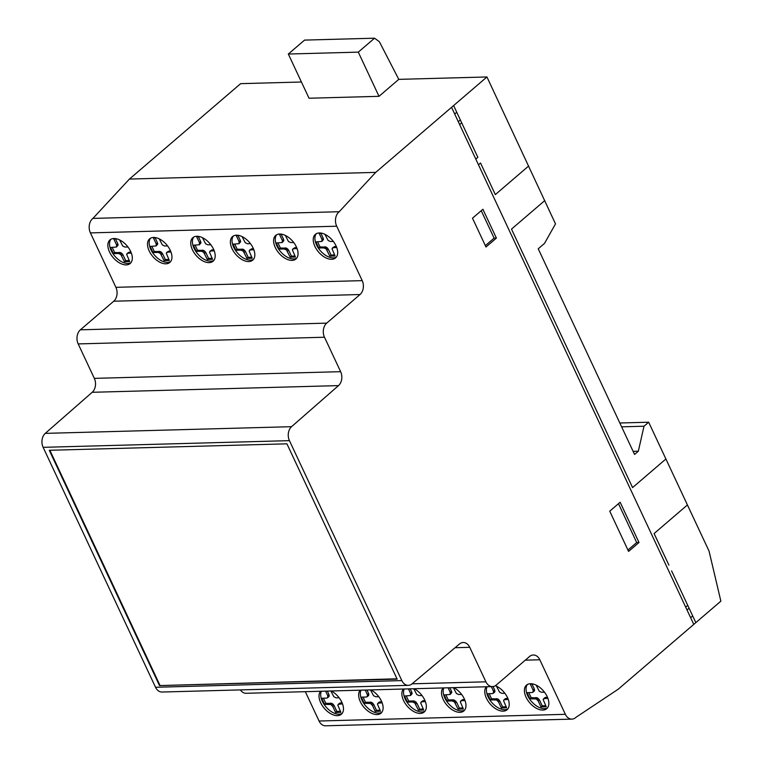 <?xml version="1.0" encoding="UTF-8"?>
<svg xmlns="http://www.w3.org/2000/svg" width="764" height="764" viewBox="0 0 764 764"><rect width="100%" height="100%" fill="white"/><g stroke="black" fill="none" stroke-linecap="round" stroke-linejoin="round"><path stroke-width="1.15" d="M527.418 684.477A15.528 9.082 -130.6 0 0 527.723 695.746A15.528 9.082 -130.6 0 0 544.455 708.648A15.528 9.082 -130.6 0 0 547.482 707.875M547.177 696.606A15.528 9.082 49.4 0 1 546.728 708.677A15.528 9.082 49.4 0 1 542.793 710.071A15.528 9.082 49.4 0 1 526.052 697.179A15.528 9.082 49.4 0 1 526.511 685.107A15.528 9.082 49.4 0 1 547.177 696.606M487.069 686.75A15.528 9.082 -130.6 0 0 492.045 702.794A15.528 9.082 -130.6 0 0 507.086 709.298A15.528 9.082 -130.6 0 0 507.85 708.954M495.378 685.7A15.528 9.082 49.4 0 1 505.844 694.657A15.528 9.082 49.4 0 1 507.095 709.756A15.528 9.082 49.4 0 1 505.424 710.73A15.528 9.082 49.4 0 1 489.495 703.166A15.528 9.082 49.4 0 1 486.296 686.769M316.258 233.717A15.528 9.082 -130.6 0 0 315.494 235.054A15.528 9.082 -130.6 0 0 323.363 253.686A15.528 9.082 -130.6 0 0 336.332 257.115M337.105 255.768A15.528 9.082 49.4 0 1 335.568 257.917A15.528 9.082 49.4 0 1 321.692 255.119A15.528 9.082 49.4 0 1 313.823 236.487A15.528 9.082 49.4 0 1 315.351 234.347A15.528 9.082 49.4 0 1 330.85 238.597A15.528 9.082 49.4 0 1 337.105 255.768M276.625 234.796A15.528 9.082 -130.6 0 0 278.64 249.093A15.528 9.082 -130.6 0 0 295.935 258.538A15.528 9.082 -130.6 0 0 296.699 258.184M294.274 259.97A15.528 9.082 49.4 0 1 276.969 250.516A15.528 9.082 49.4 0 1 275.718 235.417A15.528 9.082 49.4 0 1 277.389 234.443A15.528 9.082 49.4 0 1 293.748 242.57A15.528 9.082 49.4 0 1 295.935 258.986A15.528 9.082 49.4 0 1 294.274 259.97M233.392 235.961A15.528 9.082 -130.6 0 0 232.619 237.308A15.528 9.082 -130.6 0 0 240.488 255.94A15.528 9.082 -130.6 0 0 253.467 259.359M254.231 258.022A15.528 9.082 49.4 0 1 252.703 260.161A15.528 9.082 49.4 0 1 238.826 257.373A15.528 9.082 49.4 0 1 230.957 238.731A15.528 9.082 49.4 0 1 232.485 236.592A15.528 9.082 49.4 0 1 247.985 240.851A15.528 9.082 49.4 0 1 254.231 258.022M193.76 237.041A15.528 9.082 -130.6 0 0 195.765 251.337A15.528 9.082 -130.6 0 0 213.07 260.791A15.528 9.082 -130.6 0 0 213.825 260.438M211.399 262.214A15.528 9.082 49.4 0 1 194.104 252.769A15.528 9.082 49.4 0 1 192.853 237.671A15.528 9.082 49.4 0 1 194.514 236.697A15.528 9.082 49.4 0 1 210.883 244.814A15.528 9.082 49.4 0 1 213.07 261.24A15.528 9.082 49.4 0 1 211.399 262.214M404.204 688.994A15.528 9.082 -130.6 0 0 409.179 705.038A15.528 9.082 -130.6 0 0 424.221 711.551A15.528 9.082 -130.6 0 0 424.985 711.208M414.174 688.727A15.528 9.082 49.4 0 1 422.969 696.902A15.528 9.082 49.4 0 1 424.221 712A15.528 9.082 49.4 0 1 422.549 712.984A15.528 9.082 49.4 0 1 406.62 705.411A15.528 9.082 49.4 0 1 403.421 689.013M443.836 687.925A15.528 9.082 -130.6 0 0 444.849 698A15.528 9.082 -130.6 0 0 461.59 710.892A15.528 9.082 -130.6 0 0 464.617 710.128M453.806 687.648A15.528 9.082 49.4 0 1 464.311 698.859A15.528 9.082 49.4 0 1 463.853 710.931A15.528 9.082 49.4 0 1 459.918 712.325A15.528 9.082 49.4 0 1 443.187 699.432A15.528 9.082 49.4 0 1 443.053 687.944M360.971 690.169A15.528 9.082 -130.6 0 0 361.983 700.254A15.528 9.082 -130.6 0 0 378.715 713.146A15.528 9.082 -130.6 0 0 381.742 712.373M370.941 689.902A15.528 9.082 49.4 0 1 381.446 701.104A15.528 9.082 49.4 0 1 380.988 713.175A15.528 9.082 49.4 0 1 377.053 714.579A15.528 9.082 49.4 0 1 360.312 701.677A15.528 9.082 49.4 0 1 360.188 690.188M321.338 691.248A15.528 9.082 -130.6 0 0 326.314 707.292A15.528 9.082 -130.6 0 0 341.346 713.805A15.528 9.082 -130.6 0 0 342.11 713.452M331.299 690.981A15.528 9.082 49.4 0 1 340.104 699.155A15.528 9.082 49.4 0 1 341.355 714.254A15.528 9.082 49.4 0 1 339.684 715.228A15.528 9.082 49.4 0 1 323.755 707.665A15.528 9.082 49.4 0 1 320.555 691.267M150.527 238.215A15.528 9.082 -130.6 0 0 149.754 239.552A15.528 9.082 -130.6 0 0 157.623 258.194A15.528 9.082 -130.6 0 0 170.592 261.613M171.365 260.276A15.528 9.082 49.4 0 1 169.837 262.415A15.528 9.082 49.4 0 1 155.952 259.617A15.528 9.082 49.4 0 1 148.082 240.985A15.528 9.082 49.4 0 1 149.62 238.845A15.528 9.082 49.4 0 1 165.11 243.105A15.528 9.082 49.4 0 1 171.365 260.276M110.885 239.294A15.528 9.082 -130.6 0 0 112.9 253.591A15.528 9.082 -130.6 0 0 130.195 263.036A15.528 9.082 -130.6 0 0 130.959 262.692M128.533 264.468A15.528 9.082 49.4 0 1 111.229 255.023A15.528 9.082 49.4 0 1 109.978 239.925A15.528 9.082 49.4 0 1 111.649 238.941A15.528 9.082 49.4 0 1 128.008 247.068A15.528 9.082 49.4 0 1 130.195 263.494A15.528 9.082 49.4 0 1 128.533 264.468M401.835 680.59L289.441 440.647A10.199 7.478 -91.6 0 1 291.562 426.684L338.5 385.61A10.133 7.42 88.4 0 0 340.629 371.676L324.49 337.23A10.228 7.497 -91.6 0 1 326.696 323.134L360.035 294.532A10.094 7.392 88.4 0 0 362.212 280.636L336.714 226.211A10.285 7.535 -91.6 0 1 339.226 211.723L375.726 172.377L486.954 76.963L555.504 223.89L544.503 243.42L538.228 248.797L634.559 454.446L638.332 451.209L644.004 426.226L648.674 422.215L709.068 551.14L720.863 601.153L618.296 689.147L576.037 717.281A10.228 7.497 -91.6 0 1 571.921 719.115A10.228 7.497 -91.6 0 1 565.37 714.321L539.814 659.771A10.161 7.449 88.4 0 0 533.282 654.996A10.161 7.449 88.4 0 0 529.5 656.543L496.275 685.041A10.228 7.497 -91.6 0 1 492.465 686.597A10.228 7.497 -91.6 0 1 485.904 681.813L469.745 647.309A10.199 7.478 88.4 0 0 463.194 642.514A10.199 7.478 88.4 0 0 459.47 644.004L412.035 683.866A10.113 7.411 -91.6 0 1 408.329 685.346A10.113 7.411 -91.6 0 1 401.835 680.59L155.531 687.275A10.113 7.411 88.4 0 0 162.025 692.031L408.329 685.346M301.427 82.006L240.641 83.658L129.422 179.062L92.921 218.408A10.285 7.535 88.4 0 0 90.41 232.896L115.908 287.321A10.094 7.392 -91.6 0 1 113.731 301.217L80.382 329.819A10.228 7.497 88.4 0 0 78.186 343.915L94.325 378.361A10.133 7.42 -91.6 0 1 92.196 392.295L45.257 433.369A10.199 7.478 88.4 0 0 43.137 447.332L155.531 687.275M397.156 679.139L159.504 685.585L49.278 450.282L286.93 443.827L397.156 679.139M116.902 238.912L113.798 238.998L116.586 244.948L116.51 247.011L110.532 247.488L113.397 253.6L118.582 253.486L120.798 254.555L124.437 261.708L129.718 261.565L126.652 254.393L127.827 253.237L131.36 253.113M127.97 247.011L124.933 247.068L122.718 246.008L119.576 239.925M116.586 244.948L117.837 243.878L118.114 245.091L116.51 247.011M115.536 238.951L117.837 243.878M116.863 246.161L118.114 245.091M113.397 253.6L114.648 252.531L120.913 252.674L122.899 254.679L125.688 260.629L129.231 260.534M112.26 247.441L114.648 252.531M118 253.476L119.241 252.406M118.582 253.486L119.833 252.416M119.661 253.743L120.913 252.674M120.798 254.555L122.049 253.476M121.648 255.749L122.899 254.679M124.437 261.708L125.688 260.629M127.005 253.543L129.068 252.168L130.95 252.091M127.827 253.237L129.068 252.168M128.381 253.199L129.632 252.12M156.534 237.833L153.44 237.919L156.228 243.869L156.142 245.932L150.164 246.409L153.029 252.521L158.215 252.416L160.43 253.476L164.079 260.629L169.35 260.486L166.285 253.314L167.459 252.158L170.993 252.034M167.602 245.932L164.566 245.989L162.35 244.929L159.208 238.845M156.228 243.869L157.48 242.799L157.756 244.012L156.142 245.932M155.168 237.871L157.48 242.799M156.505 245.082L157.756 244.012M153.029 252.521L154.28 251.452L160.555 251.595L162.531 253.6L165.32 259.559L168.873 259.464M151.902 246.361L154.28 251.452M157.632 252.397L158.883 251.327M158.215 252.416L159.466 251.337M159.304 252.664L160.555 251.595M160.43 253.476L161.681 252.406M161.29 254.67L162.531 253.6M164.079 260.629L165.32 259.559M166.638 252.464L168.71 251.089L170.592 251.012M167.459 252.158L168.71 251.089M168.023 252.12L169.274 251.05M366.959 690.007L368.63 693.559L368.554 695.632L366.481 697.007L361.324 697.169L364.189 703.291L370.454 703.434L372.44 705.439L373.692 704.37L376.48 710.319L380.023 710.224M363.053 697.131L365.44 702.221L371.705 702.364L373.692 704.37M372.44 705.439L375.229 711.389L380.501 711.246L377.435 704.083L379.039 702.164L381.742 701.772M371.591 704.236L372.832 703.166M370.454 703.434L371.705 702.364M369.375 703.176L370.626 702.106M368.783 703.166L370.034 702.097M364.189 703.291L365.44 702.221M365.23 690.054L367.379 694.638L367.303 696.701M367.656 695.851L368.907 694.782M367.379 694.638L368.63 693.559M378.753 696.701L375.716 696.758L373.51 695.689L370.511 689.911M327.326 691.086L328.998 694.638L328.912 696.701L326.849 698.086L321.692 698.248L324.557 704.37L330.822 704.504L332.808 706.519L334.059 705.439L336.848 711.399L340.391 711.303M323.42 698.201L325.798 703.291L332.073 703.434L334.059 705.439M332.808 706.519L335.597 712.468L340.868 712.325L337.803 705.153L339.407 703.233L342.11 702.851M331.948 705.315L333.199 704.246M330.822 704.504L332.073 703.434M329.733 704.255L330.984 703.186M329.15 704.246L330.401 703.166M324.557 704.37L325.798 703.291M325.598 691.134L327.746 695.708L327.67 697.78M328.023 696.93L329.274 695.851M327.746 695.708L328.998 694.638M339.12 697.78L336.084 697.828L333.868 696.768L330.869 690.99M338.156 704.312L342.511 703.883M339.541 703.959L340.792 702.89M338.977 704.007L340.228 702.928M335.597 712.468L336.848 711.399M377.788 703.233L382.143 702.804M379.173 702.88L380.424 701.81M378.61 702.928L379.861 701.858M375.229 711.389L376.48 710.319M159.504 685.585L396.993 678.795M305.323 691.678L319.056 721.015A10.228 7.497 88.4 0 0 325.617 725.8L571.921 719.115M240.393 689.902A10.228 7.497 88.4 0 0 246.161 693.292L492.465 686.597M49.851 450.263L159.915 685.232M461.628 694.447L458.591 694.505L456.375 693.445L453.377 687.657M448.105 687.801L450.244 692.385L450.168 694.447L444.19 694.925L447.055 701.037L452.24 700.922L454.456 701.992L458.094 709.145L463.376 709.002L460.31 701.829L461.485 700.674L465.018 700.55M458.094 709.145L459.345 708.066L462.888 707.97M455.306 703.186L456.557 702.116L459.345 708.066M460.663 700.98L462.726 699.604L464.607 699.528M461.485 700.674L462.726 699.604M462.039 700.636L463.29 699.557M421.995 695.526L418.958 695.584L416.743 694.514L413.744 688.736M408.463 688.88L410.612 693.464L410.535 695.526L404.557 696.004L407.422 702.116L412.608 702.001L414.823 703.061L418.462 710.214L423.733 710.071L420.668 702.909L421.843 701.753L425.386 701.629M418.462 710.214L419.713 709.145L423.256 709.049M415.673 704.265L416.924 703.195L419.713 709.145M421.031 702.059L423.094 700.683L424.975 700.598M421.843 701.753L423.094 700.683M422.406 701.705L423.657 700.636M410.612 693.464L411.863 692.394L412.14 693.607L410.535 695.526M410.201 688.832L411.863 692.394M410.889 694.677L412.14 693.607M407.422 702.116L408.673 701.046L413.859 700.932L416.924 703.195M406.286 695.956L408.673 701.046M412.016 701.992L413.267 700.922M412.608 702.001L413.859 700.932M413.687 702.259L414.938 701.19M414.823 703.061L416.074 701.992M450.244 692.385L451.495 691.315L451.772 692.528L450.168 694.447M449.834 687.762L451.495 691.315M450.521 693.597L451.772 692.528M447.055 701.037L448.306 699.967L453.491 699.853L456.557 702.116M445.918 694.877L448.306 699.967M451.658 700.913L452.899 699.843M452.24 700.922L453.491 699.853M453.319 701.18L454.57 700.111M454.456 701.992L455.707 700.922M199.776 236.659L196.673 236.744L199.461 242.694L199.385 244.757L193.407 245.234L196.272 251.346L201.457 251.241L203.663 252.301L207.311 259.454L212.583 259.311L209.517 252.139L210.692 250.984L214.226 250.859M210.835 244.767L207.798 244.814L205.583 243.754L202.45 237.671M199.461 242.694L200.712 241.625L200.989 242.837L199.385 244.757M198.401 236.697L200.712 241.625M199.738 243.917L200.989 242.837M196.272 251.346L197.513 250.277L203.787 250.42L205.774 252.426L208.562 258.385L212.105 258.289M195.135 245.187L197.513 250.277M200.865 251.222L202.116 250.153M201.457 251.241L202.699 250.162M202.536 251.49L203.787 250.42M203.663 252.301L204.914 251.232M204.523 253.505L205.774 252.426M207.311 259.454L208.562 258.385M209.871 251.289L211.943 249.914L213.825 249.838M210.692 250.984L211.943 249.914M211.256 250.945L212.507 249.876M239.409 235.579L236.305 235.665L239.094 241.625L239.017 243.687L233.039 244.155L235.904 250.277L241.09 250.162L243.305 251.222L246.944 258.375L252.216 258.232L249.15 251.069L250.325 249.914L253.868 249.79M250.477 243.687L247.441 243.745L245.225 242.675L242.083 236.592M239.094 241.625L240.345 240.545L240.622 241.768L239.017 243.687M238.034 235.618L240.345 240.545M239.371 242.837L240.622 241.768M235.904 250.277L237.155 249.207L243.42 249.341L245.406 251.356L248.195 257.306L251.738 257.21M234.768 244.108L237.155 249.207M240.498 250.153L241.749 249.074M241.09 250.162L242.341 249.093M242.169 250.42L243.42 249.341M243.305 251.222L244.547 250.153M244.155 252.426L245.406 251.356M246.944 258.375L248.195 257.306M249.513 250.22L251.576 248.835L253.457 248.758M250.325 249.914L251.576 248.835M250.888 249.866L252.139 248.797M374.541 38.2L379.336 41.667L398.789 79.36L379.001 96.331L358.297 52.133L374.541 38.2L304.569 40.1L288.324 54.034L358.297 52.133M288.324 54.034L309.028 98.231L379.001 96.331M282.642 234.405L279.538 234.491L282.327 240.45L282.25 242.513L276.272 242.981L279.137 249.102L284.323 248.988L286.538 250.048L290.177 257.201L295.448 257.057L292.383 249.895L293.557 248.739L297.101 248.615M293.71 242.513L290.673 242.57L288.458 241.5L285.316 235.417M282.327 240.45L283.578 239.371L283.855 240.593L282.25 242.513M281.267 234.443L283.578 239.371M282.604 241.663L283.855 240.593M279.137 249.102L280.388 248.033L286.653 248.166L288.639 250.181L291.428 256.131L294.971 256.036M278 242.942L280.388 248.033M283.731 248.978L284.982 247.908M284.323 248.988L285.574 247.918M285.402 249.245L286.653 248.166M286.538 250.048L287.789 248.978M287.388 251.251L288.639 250.181M290.177 257.201L291.428 256.131M292.746 249.045L294.808 247.67L296.69 247.584M293.557 248.739L294.808 247.67M294.121 248.692L295.372 247.622M322.274 233.335L319.18 233.421L321.969 239.371L321.883 241.434L315.904 241.911L318.769 248.023L323.955 247.908L326.171 248.978L329.809 256.131L335.09 255.988L332.025 248.816L333.199 247.66L336.733 247.536M333.343 241.434L330.306 241.491L328.09 240.431L324.948 234.347M321.969 239.371L323.21 238.301L323.487 239.514L321.883 241.434M320.909 233.373L323.21 238.301M322.246 240.584L323.487 239.514M318.769 248.023L320.021 246.953L326.285 247.097L328.272 249.102L331.06 255.052L334.603 254.956M317.633 241.863L320.021 246.953M323.373 247.899L324.624 246.829M323.955 247.908L325.206 246.839M325.044 248.166L326.285 247.097M326.171 248.978L327.422 247.899M327.021 250.172L328.272 249.102M329.809 256.131L331.06 255.052M332.378 247.966L334.451 246.591L336.322 246.514M333.199 247.66L334.451 246.591M333.763 247.622L335.004 246.543M496.399 238.082L485.99 247.011L472.496 218.208L482.905 209.279L496.399 238.082L485.99 247.011L472.496 218.208L482.905 209.279L496.399 238.082L494.098 238.139L481.244 210.702M485.35 245.645L494.098 238.139M92.921 218.408L339.226 211.723M129.422 179.062L375.726 172.377M398.789 79.36L486.954 76.963M639 542.488L628.581 551.417L609.739 511.183L620.148 502.254L639 542.488L628.581 551.417L609.739 511.183L620.148 502.254L639 542.488L636.698 542.555L618.487 503.677M619.833 422.998L648.674 422.215M621.629 426.828L644.004 426.226M633.117 451.352L638.332 451.209M627.941 550.051L636.698 542.555M532.059 684.133L534.37 689.061L534.294 691.124L532.221 692.509L527.064 692.671L529.929 698.793L536.194 698.936L538.181 700.941L539.432 699.862L542.22 705.821L545.763 705.726M528.793 692.623L531.181 697.713L537.445 697.857L539.432 699.862M538.181 700.941L540.969 706.891L546.241 706.748L543.175 699.585L544.78 697.656L547.482 697.274M537.321 699.738L538.572 698.668M536.194 698.936L537.445 697.857M535.115 698.678L536.357 697.608M534.523 698.668L535.774 697.589M529.929 698.793L531.181 697.713M533.434 684.095L530.331 684.181L533.119 690.14L533.043 692.203M533.396 691.353L534.647 690.274M533.119 690.14L534.37 689.061M544.493 692.203L541.456 692.251L539.25 691.191L536.108 685.107M493.057 686.549L494.728 690.14L494.652 692.203L492.589 693.578L487.422 693.75L490.287 699.862L496.562 700.005L498.548 702.011L499.79 700.941L502.578 706.901L506.121 706.795M489.161 693.702L491.538 698.793L497.803 698.936L499.79 700.941M498.548 702.011L501.337 707.97L506.608 707.827L503.543 700.655L505.147 698.735L507.84 698.353M497.689 700.817L498.94 699.748M496.562 700.005L497.803 698.936M495.473 699.757L496.724 698.678M494.891 699.738L496.142 698.668M490.287 699.862L491.538 698.793M491.338 686.635L493.487 691.21L493.401 693.273M493.764 692.423L495.005 691.353M493.487 691.21L494.728 690.14M504.861 693.273L501.824 693.33L499.608 692.27L496.466 686.187M503.896 699.805L508.251 699.375M505.281 699.461L506.522 698.382M504.717 699.499L505.969 698.43M501.337 707.97L502.578 706.901M543.529 698.735L547.884 698.306M544.913 698.382L546.164 697.312M544.35 698.43L545.601 697.351M540.969 706.891L542.22 705.821M687.734 605.346L685.671 607.113M687.017 609.978L689.071 608.211M692.728 616.004L690.608 617.637M687.428 504.947L654.099 533.539L668.892 565.121M544.827 200.521L511.498 229.114L632.573 487.585L665.902 458.992M671.594 570.899L695.832 622.631M478.474 164.785L480.527 163.018L495.33 194.6L528.659 166.008M453.615 105.566L477.853 157.298L475.791 159.065M454.704 114.037L456.729 112.212M451.562 107.332L693.75 624.35M460.348 119.938L458.295 121.705M459.632 124.551L461.685 122.784M43.137 447.332L289.441 440.647M94.325 378.361L340.629 371.676M78.186 343.915L324.49 337.23M45.257 433.369L291.562 426.684M92.196 392.295L338.5 385.61M80.382 329.819L326.696 323.134M113.731 301.217L360.035 294.532M115.908 287.321L362.212 280.636M90.41 232.896L336.714 226.211M455.058 647.71L469.745 647.309M412.082 683.818L485.904 681.813M525.279 660.163L539.814 659.771M319.056 721.015L565.37 714.321"/></g></svg>

